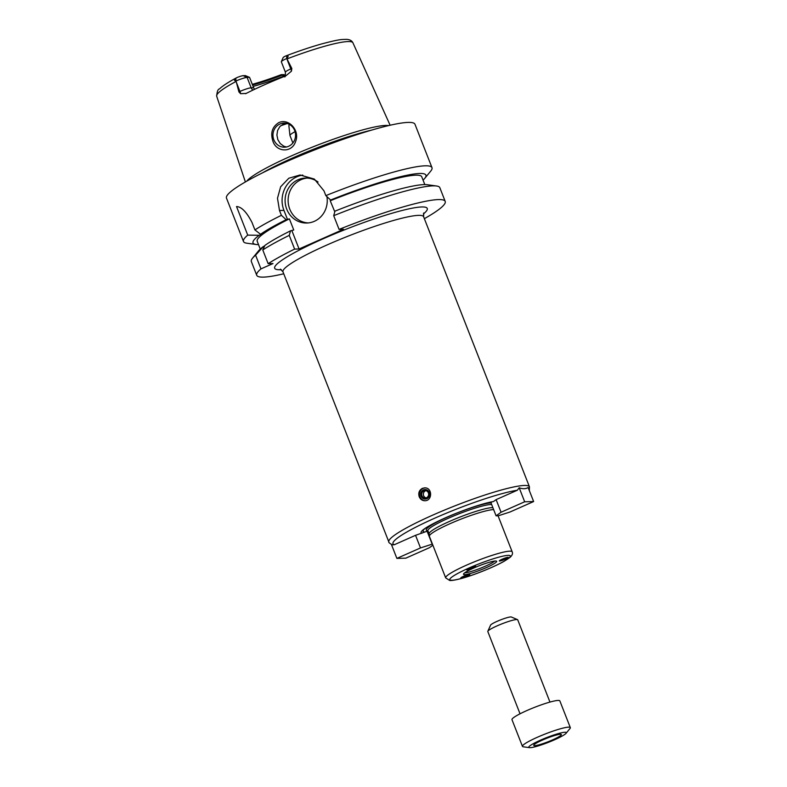 <?xml version="1.0" encoding="UTF-8"?>
<svg xmlns="http://www.w3.org/2000/svg" width="787" height="787" viewBox="0 0 787 787"><rect width="100%" height="100%" fill="white"/><g stroke="black" fill="none" stroke-linecap="round" stroke-linejoin="round"><path stroke-width="1.18" d="M432.88 545.214L429.446 547.693L405.836 558.16L396.874 558.396L420.494 547.929L415.546 535.317L427.961 530.92M420.494 547.929L432.181 544.151L427.007 530.94M423.701 212.982L423.603 216.73L529.454 486.828A75.513 9.474 158.6 0 0 528.077 485.795A75.513 9.474 158.6 0 0 524.437 485.461A75.513 9.474 158.6 0 0 444.055 510.261A75.513 9.474 158.6 0 0 388.837 541.938C388.483 542.351 389.644 543.325 392.31 544.86L394.317 544.722L415.546 535.317M396.874 558.396L391.444 544.545M496.085 515.839L501.063 512.239L496.115 499.627L517.344 490.222L519.194 487.783L524.673 501.781L533.635 501.545L510.015 512.003L498.319 515.78L496.085 515.839L490.911 502.637L492.072 501.791M425.777 527.939A39.734 4.988 158.6 0 0 424.114 531.874M519.194 487.783C522.725 489.091 525.706 489.012 528.146 487.547L533.635 501.545M421.812 533.291A42.134 5.283 158.6 0 1 424.813 528.579A42.134 5.283 158.6 0 1 457.877 512.632A42.134 5.283 158.6 0 1 493.449 501.555L496.115 499.627M501.063 512.239L524.673 501.781M419.225 496.764C418.113 493.016 419.156 490.212 422.363 488.363L424.537 487.881C432.486 487.271 432.614 500.925 424.872 500.729C422.245 500.66 420.366 499.332 419.225 496.764M424.941 487.881A6.424 6.021 -91.5 0 0 425.265 500.699M423.455 489.898A4.761 4.456 -91.5 0 0 422.471 498.063A4.761 4.456 -91.5 0 0 429.594 494.915A4.761 4.456 -91.5 0 0 423.455 489.898M423.829 490.862A3.709 3.482 -91.5 0 0 425.275 498.004A3.709 3.482 -91.5 0 0 428.649 494.197A3.709 3.482 -91.5 0 0 423.829 490.862M425.915 490.665A3.709 3.482 -91.5 0 0 426.111 497.866M492.878 507.654A35.061 4.397 158.6 0 0 492.082 507.645A35.061 4.397 158.6 0 0 455.299 518.938A35.061 4.397 158.6 0 0 429.082 533.724L429.358 536.173A35.71 4.476 158.6 0 0 429.387 536.321L445.678 577.874L449.711 580.472C449.908 580.472 451.492 581.052 461.034 578.593C471.777 575.818 492.465 567.87 504.241 561.22L509.887 557.501C512.219 555.465 512.986 553.576 512.17 551.815A35.71 4.476 158.6 0 0 509.799 551.166A35.71 4.476 158.6 0 0 471.787 562.892A35.71 4.476 158.6 0 0 445.678 577.874M493.636 509.612A35.71 4.476 158.6 0 0 493.508 509.612A35.71 4.476 158.6 0 0 456.047 521.112A35.71 4.476 158.6 0 0 429.358 536.173M499.361 560.787A4.82 0.6 -21.4 0 1 502.923 558.868A4.82 0.6 -21.4 0 1 507.674 557.344A4.82 0.6 -21.4 0 1 508.304 557.403A4.82 0.6 -21.4 0 1 504.034 559.724A4.82 0.6 -21.4 0 1 499.322 560.924A4.82 0.6 -21.4 0 1 499.361 560.787M468.088 574.638A4.82 0.6 -21.4 0 1 469.8 574.461A4.82 0.6 -21.4 0 1 465.373 576.841A4.82 0.6 -21.4 0 1 460.828 577.983A4.82 0.6 -21.4 0 1 463.248 576.438A4.82 0.6 -21.4 0 1 468.088 574.638M472.81 568.007A4.82 0.6 -21.4 0 1 466.642 569.808A4.82 0.6 -21.4 0 1 467.203 569.237A4.82 0.6 -21.4 0 1 472.151 567.024A4.82 0.6 -21.4 0 1 475.614 566.286A4.82 0.6 -21.4 0 1 472.81 568.007M495.476 560.993A17.796 2.233 158.6 0 0 477.119 566.591A17.796 2.233 158.6 0 0 463.494 574.136A17.796 2.233 158.6 0 0 480.896 569.886A17.796 2.233 158.6 0 0 496.548 561.18A17.796 2.233 158.6 0 0 495.476 560.993M464.763 572.788A16.871 2.115 158.6 0 0 480.277 568.303A16.871 2.115 158.6 0 0 494.708 561.052M424.36 218.668A101.218 12.7 158.6 0 0 445.206 201.413A101.218 12.7 158.6 0 0 339.079 229.401L343.525 229.283L299.07 248.977L294.623 249.095A101.218 12.7 158.6 0 0 268.151 263.684L273.01 263.556L260.959 268.888A101.218 12.7 158.6 0 0 256.729 275.283A101.218 12.7 158.6 0 0 283.743 273.778M294.623 249.095L289.252 235.372L290.521 230.837L293.758 229.991L289.39 218.865L286.163 219.701A92.856 11.648 158.6 0 0 260.556 234.27L261.52 234.241L259.139 235.303L247.728 235.116A101.218 12.7 158.6 0 0 243.488 241.511A101.218 12.7 158.6 0 0 246.793 243.203L256.06 244.472A92.856 11.648 158.6 0 0 258.51 244.609M247.728 235.116L236.533 206.558C241.471 206.735 246.626 212.028 251.997 222.455L254.919 229.912L260.556 234.27M286.163 219.701L281.392 215.323A101.218 12.7 158.6 0 0 254.919 229.912M281.392 215.323L279.503 210.513L277.486 198.255L280.654 186.755L288.809 178.236L300.044 174.989L314.338 179.072L323.959 190.818L325.848 195.629L330.619 200.016L332.035 199.977L330.225 200.774L334.79 211.821M423.062 180.125A92.856 11.648 158.6 0 0 424.764 178.354L430.705 171.133A101.218 12.7 158.6 0 0 431.974 167.641A101.218 12.7 158.6 0 0 425.246 165.811A101.218 12.7 158.6 0 0 325.848 195.629M431.974 167.641L414.965 124.238A101.218 12.7 158.6 0 0 408.237 122.408A101.218 12.7 158.6 0 0 300.486 155.649A101.218 12.7 158.6 0 0 226.479 198.108L243.488 241.511M259.139 235.303A92.856 11.648 158.6 0 0 256.06 244.472M289.39 218.865A88.37 11.087 158.6 0 0 257.211 241.275L260.261 249.076M260.959 268.888L255.588 255.175L263.497 246.429A92.856 11.648 158.6 0 0 258.559 250.846L252.627 258.067A101.218 12.7 158.6 0 0 251.348 261.559L256.729 275.283M263.497 246.429L264.668 245.908M290.521 230.837A92.856 11.648 158.6 0 0 264.924 245.396L262.779 249.961L268.151 263.684M255.588 255.175A101.218 12.7 158.6 0 0 252.627 258.067M289.252 235.372A101.218 12.7 158.6 0 0 262.779 249.961M445.206 201.413L439.835 187.69A101.218 12.7 158.6 0 0 436.529 185.998A101.218 12.7 158.6 0 0 333.708 215.687L339.079 229.401M436.529 185.998L427.272 184.729A92.856 11.648 158.6 0 0 334.977 211.142L333.708 215.687M424.764 178.354A92.856 11.648 158.6 0 0 330.619 200.016M302.808 175.078A25.705 24.092 -91.5 0 0 283.95 210.395L287.58 219.671M291.947 230.798L299.07 248.977M326.92 196.622A22.489 21.082 88.5 0 1 314.318 221.324A22.489 21.082 88.5 0 1 306.773 223.026A22.489 21.082 88.5 0 1 285.101 201.108A22.489 21.082 88.5 0 1 305.582 178.059A22.489 21.082 88.5 0 1 318.037 181.994M307.087 178.078A22.489 21.082 -91.5 0 0 288.121 201.019A22.489 21.082 -91.5 0 0 308.278 222.937M424.813 184.591L421.753 176.79A88.37 11.087 158.6 0 0 330.225 200.774M289.665 124.592A16.704 2.095 158.6 0 0 288.868 125.645L289.96 135.482A19.282 2.42 158.6 0 0 289.98 135.561L292.882 142.968M295.056 131.665A19.282 2.42 158.6 0 0 289.96 135.482M285.76 123.215L283.497 123.923L279.897 126.54L277.604 130.445L276.906 135.039L277.841 139.653L280.251 143.568L283.773 146.185L286.429 146.982M279.897 124.021A12.051 11.293 -91.5 0 0 273.217 137.646A12.051 11.293 -91.5 0 0 284.579 147.199A12.051 11.293 -91.5 0 0 295.548 134.852A12.051 11.293 -91.5 0 0 283.94 123.106A12.051 11.293 -91.5 0 0 279.897 124.021M272.794 140.745C270.315 132.747 272.332 126.697 278.844 122.595C288.957 117.952 299.926 130.711 295.705 141.168C292.193 153.445 275.834 152.265 272.794 140.745M280.664 125.772A64.268 8.067 158.6 0 0 287.216 123.529M388.601 125.586A77.815 9.769 158.6 0 0 385.669 125.438A77.815 9.769 158.6 0 0 310.176 147.995A77.815 9.769 158.6 0 0 246.744 181.187M286.507 58.612A9.257 1.161 158.6 0 0 281.343 61.642L283.163 57.559A6.04 0.757 -21.4 0 1 285.228 56.202L286.675 55.68C288.544 55.562 288.563 56.467 286.714 58.386L291.829 68.449L290.787 68.902A9.257 1.161 158.6 0 0 287.471 70.525A9.257 1.161 158.6 0 0 285.396 72.197C285.376 75.985 285.11 77.5 284.599 76.752M238.914 91.892L236.405 82.389L239.946 91.43L238.914 91.892L240.596 93.692L246.154 93.437A73.958 9.277 158.6 0 1 285.809 75.867L291.446 71.174L291.829 68.449M245.524 93.712L246.154 93.437M236.405 82.389L235.874 80.913C234.005 80.638 233.985 79.733 235.834 78.198L236.484 77.815C228.378 82.123 222.682 85.842 219.416 88.951C217.969 89.118 217.055 91.538 216.681 96.221L245.387 181.954M284.687 76.309L281.234 74.667L283.448 74.608A6.04 0.757 -21.4 0 1 283.773 74.647L285.455 75.365M254.575 89.315L253.621 87.731L251.171 87.8A9.257 1.161 158.6 0 0 243.98 89.787A9.257 1.161 158.6 0 0 239.946 91.43A4.82 1.564 -113.9 0 1 240.596 93.692M235.874 80.913L235.834 78.198L237.467 77.362A6.04 0.757 -21.4 0 1 243.163 75.67L245.367 75.611L249.548 77.342L253.621 87.731M253.109 86.422A54.628 6.857 158.6 0 0 284.058 76.064M252.578 85.075A55.552 6.975 158.6 0 0 282.199 75.188M252.293 84.337A56.516 7.093 158.6 0 0 281.234 74.667M285.228 56.202L286.675 55.68L286.714 58.386M249.548 77.342L247.098 77.411A9.257 1.161 158.6 0 0 236.09 80.953M281.343 61.642A9.257 1.161 158.6 0 0 281.323 61.809L285.396 72.197M566.05 733.307L569.995 728.506A25.705 3.227 158.6 0 0 570.319 727.621L559.852 700.902A25.705 3.227 158.6 0 0 558.14 700.44A25.705 3.227 158.6 0 0 530.782 708.88A25.705 3.227 158.6 0 0 511.983 719.662L522.45 746.371A25.705 3.227 158.6 0 0 523.296 746.804L529.454 747.65A20.137 2.528 158.6 0 0 548.47 742.318A20.137 2.528 158.6 0 0 566.05 733.307A20.137 2.528 158.6 0 0 564.968 732.254A20.137 2.528 158.6 0 0 541.525 739.711A20.137 2.528 158.6 0 0 529.454 747.65M570.319 727.621A25.705 3.227 158.6 0 0 568.617 727.149A25.705 3.227 158.6 0 0 541.249 735.589A25.705 3.227 158.6 0 0 522.45 746.371M560.383 734.281A14.845 1.859 158.6 0 0 544.584 739.15A14.845 1.859 158.6 0 0 533.734 745.378A14.845 1.859 158.6 0 0 548.234 741.698A14.845 1.859 158.6 0 0 561.367 734.546A14.845 1.859 158.6 0 0 560.383 734.281M549.956 702.073L517.728 619.831A16.065 2.017 158.6 0 0 517.512 619.635L511.343 616.998A11.244 1.407 158.6 0 0 510.743 616.929A11.244 1.407 158.6 0 0 499.43 620.353A11.244 1.407 158.6 0 0 490.567 625.144L487.832 631.272A16.065 2.017 158.6 0 0 487.812 631.548L520.04 713.799M517.512 619.635A16.065 2.017 158.6 0 0 516.656 619.536A16.065 2.017 158.6 0 0 500.493 624.425A16.065 2.017 158.6 0 0 487.832 631.272M490.999 502.863A36.35 4.565 158.6 0 0 447.872 516.892A36.35 4.565 158.6 0 0 427.862 530.674M517.344 490.222A72.296 9.07 158.6 0 0 435.113 518.023A72.296 9.07 158.6 0 0 394.317 544.722M423.603 216.73A75.513 9.474 158.6 0 0 418.586 215.363A75.513 9.474 158.6 0 0 338.203 240.163A75.513 9.474 158.6 0 0 282.986 271.84L388.837 541.938M491.649 504.526A35.061 4.397 158.6 0 0 490.862 504.516A35.061 4.397 158.6 0 0 453.528 516.036A35.061 4.397 158.6 0 0 427.892 530.743L427.853 530.507M508.176 555.366A32.493 4.073 158.6 0 0 456.234 574.294A32.493 4.073 158.6 0 0 475.84 573.772A32.493 4.073 158.6 0 0 508.176 555.366M281.353 269.675A81.937 10.28 -21.4 0 1 320.968 239.75A81.937 10.28 -21.4 0 1 421.812 206.961A81.937 10.28 -21.4 0 1 423.327 214.034M283.95 210.395L279.503 210.513M285.829 55.936C299.021 50.939 311.013 46.925 321.804 43.885C340.063 39.065 341.214 39.576 346.103 39.35C349.526 39.409 351.809 40.56 352.93 42.823A73.171 9.178 158.6 0 0 348.09 41.554A73.171 9.178 158.6 0 0 286.773 58.986M236.149 81.405A73.171 9.178 158.6 0 0 216.681 96.221M283.448 74.608L285.415 75.473M243.163 75.67L247.098 77.411L251.171 87.8A4.82 4.515 -91.5 0 0 253.001 90.072M287.245 59.861L290.787 68.902A4.82 1.564 66.1 0 1 291.446 71.174M371.651 130.111A77.185 9.69 158.6 0 0 262.248 172.983M360.043 133.652A77.116 9.68 158.6 0 0 273.178 167.7M529.454 486.828L529.307 490.508M427.892 530.743L429.092 533.802M498.053 515.79L512.17 551.815M282.986 271.84L280.369 269.154M352.93 42.823L390.126 125.241"/></g></svg>
